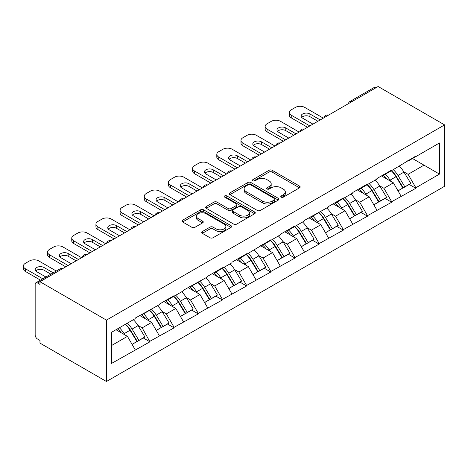 <?xml version="1.0" encoding="UTF-8"?>
<svg xmlns="http://www.w3.org/2000/svg" width="468" height="468" viewBox="0 0 468 468"><rect width="100%" height="100%" fill="white"/><g stroke="black" fill="none" stroke-linecap="round" stroke-linejoin="round"><path stroke-width="0.7" d="M281.227 197.163A1.503 0.872 0 0 0 283.356 197.163L299.52 187.832A2.153 1.24 0 0 0 300.146 186.954A2.153 1.24 0 0 0 299.52 186.077L272.136 170.27A2.153 1.24 0 0 0 269.094 170.27L252.931 179.601A1.503 0.872 0 0 0 252.492 180.215A1.503 0.872 0 0 0 252.931 180.829A1.503 0.872 0 0 0 255.06 180.829L257.154 179.618A6.885 3.972 0 0 1 266.889 179.618L269.17 180.94A6.885 3.972 0 0 1 271.188 183.749A6.885 3.972 0 0 1 269.17 186.556L267.082 187.767A1.503 0.872 0 0 0 266.637 188.382A1.503 0.872 0 0 0 267.082 188.996A1.503 0.872 0 0 0 269.211 188.996L271.3 187.791A6.885 3.972 0 0 1 281.034 187.791L283.315 189.107A6.885 3.972 0 0 1 285.334 191.915A6.885 3.972 0 0 1 283.315 194.729L281.227 195.934A1.503 0.872 0 0 0 280.788 196.548A1.503 0.872 0 0 0 281.227 197.163L281.227 195.934M202.316 231.566A2.153 1.24 0 0 0 201.685 232.444A2.153 1.24 0 0 0 202.316 233.321L209.997 237.762A2.153 1.24 0 0 0 213.039 237.762L230.993 227.395A2.153 1.24 0 0 0 231.619 226.518A2.153 1.24 0 0 0 230.993 225.64L203.609 209.834A2.153 1.24 0 0 0 200.567 209.834L182.619 220.194A2.153 1.24 0 0 0 181.988 221.071A2.153 1.24 0 0 0 182.619 221.949L191.898 227.308A2.153 1.24 0 0 0 194.94 227.308L202.621 222.873A2.153 1.24 0 0 0 203.252 221.996A2.153 1.24 0 0 0 202.621 221.118L198.022 218.462A5.756 3.323 0 0 1 196.332 216.111A5.756 3.323 0 0 1 199.889 213.039A5.756 3.323 0 0 1 206.16 213.759L224.184 224.166A5.756 3.323 0 0 1 225.869 226.518A5.756 3.323 0 0 1 222.318 229.589A5.756 3.323 0 0 1 216.046 228.87L213.039 227.132A2.153 1.24 0 0 0 209.997 227.132L202.316 231.566L202.316 233.321M39.973 281.73L378.115 86.504L444.6 124.892L106.452 320.118L39.973 281.73L39.973 284.415L37.493 282.988A3.288 1.895 -120 0 0 35.849 282.824A3.288 1.895 -120 0 0 35.164 284.328L35.164 334.971A3.288 1.895 -120 0 0 37.493 338.996L39.973 340.429L39.973 343.108L106.452 381.496L106.452 320.118M257.306 210.448A2.153 1.24 0 0 0 260.348 210.448L278.296 200.082A2.153 1.24 0 0 0 278.928 199.204A2.153 1.24 0 0 0 278.296 198.327L250.918 182.52A2.153 1.24 0 0 0 247.876 182.52L229.928 192.88A2.153 1.24 0 0 0 229.297 193.758A2.153 1.24 0 0 0 229.928 194.641L257.306 210.448M225.278 197.49A1.503 0.872 0 0 1 226.81 197.701L226.81 195.911L254.645 211.981A2.153 1.24 0 0 1 255.276 212.864A2.153 1.24 0 0 1 254.645 213.741L236.697 224.102A2.153 1.24 0 0 1 233.655 224.102L206.271 208.295L206.271 206.54A2.153 1.24 0 0 0 205.639 207.418A2.153 1.24 0 0 0 206.271 208.295M206.271 206.54L213.952 202.106A2.153 1.24 0 0 1 216.994 202.106L228.103 208.512A2.153 1.24 0 0 0 231.145 208.512L236.241 205.575A2.153 1.24 0 0 0 236.866 204.691A2.153 1.24 0 0 0 236.241 203.814L224.675 197.139A1.503 0.872 0 0 1 224.236 196.525A1.503 0.872 0 0 1 225.166 195.723A1.503 0.872 0 0 1 226.81 195.911M106.452 381.496L444.6 186.27L444.6 124.892M125.465 324.26A14.684 8.477 -120 0 1 130.496 330.139L137.335 341.435L143.302 337.99L149.924 341.815L142.173 327.857L137.879 325.377M149.924 341.815L111.565 363.42L111.565 332.286L135.199 318.638L135.199 318.105L159.377 304.68L159.377 304.147L174.096 295.647L174.096 296.185L183.55 290.727L183.55 290.189L207.728 276.769L207.728 276.231L222.446 267.731L222.446 268.269L231.9 262.811L231.9 262.273L246.624 253.773L246.624 254.311L270.802 239.815L270.802 240.353L280.256 234.895L280.256 234.357L294.975 225.857L294.975 226.395L304.428 220.937L304.428 220.399L328.606 206.979L328.606 206.441L343.325 197.941L343.325 198.479L352.778 193.021L352.778 192.483L367.503 183.982L367.503 184.521L376.956 179.063L376.956 178.524L391.675 170.03L391.675 170.563L415.853 156.072L415.853 156.604L439.487 142.962L439.487 174.096L415.853 187.744L408.102 174.324L403.814 171.844M391.394 170.726A14.684 8.477 -120 0 1 396.425 176.606L403.27 187.902L409.231 184.456L415.853 188.282L415.853 187.744M415.853 188.282L391.675 201.702L383.93 188.282L379.636 185.802M367.222 184.684A14.684 8.477 -120 0 1 372.247 190.564L379.092 201.86L385.059 198.414L391.675 202.24L391.675 201.702M391.675 202.24L367.503 215.66L359.752 202.24L355.458 199.76M343.044 198.643A14.684 8.477 -120 0 1 348.075 204.516L354.914 215.818L360.881 212.373L367.503 216.193L367.503 215.66M367.503 216.193L343.325 229.618L335.579 216.193L331.285 213.718M318.872 212.601A14.684 8.477 -120 0 1 323.897 218.474L330.741 229.776L336.708 226.331L343.325 230.151L343.325 229.618M343.325 230.151L319.153 243.576L311.401 230.151L307.107 227.676M294.694 226.559A14.684 8.477 -120 0 1 299.719 232.432L306.563 243.734L312.53 240.289L319.153 244.109L319.153 243.576M319.153 244.109L294.975 257.529L287.229 244.109L282.935 241.634M270.522 240.517A14.684 8.477 -120 0 1 275.547 246.39L282.391 257.692L288.358 254.247L294.975 258.067L294.975 257.529M294.975 258.067L270.802 271.487L263.051 258.067L258.757 255.592M246.344 254.469A14.684 8.477 -120 0 1 251.369 260.348L258.213 271.651L264.18 268.205L270.802 272.025L270.802 271.487M270.802 272.025L246.624 285.445L238.873 272.025L234.585 269.545M222.165 268.427A14.684 8.477 -120 0 1 227.196 274.306L234.041 285.609L240.002 282.163L246.624 285.983L246.624 285.445M246.624 285.983L222.446 299.403L214.701 285.983L210.407 283.503M197.993 282.385A14.684 8.477 -120 0 1 203.018 288.265L209.863 299.561L215.83 296.121L222.446 299.941L222.446 299.403M222.446 299.941L198.274 313.361L190.523 299.941L186.235 297.461M173.815 296.343A14.684 8.477 -120 0 1 178.846 302.223L185.685 313.519L191.652 310.079L198.274 313.899L198.274 313.361M198.274 313.899L174.096 327.319L166.351 313.899L162.057 311.419M149.643 310.302A14.684 8.477 -120 0 1 154.668 316.181L161.513 327.477L167.48 324.031L174.096 327.857L174.096 327.319M174.096 327.857L149.924 341.277M141.71 314.344L142.173 314.613L149.924 310.138M142.173 327.857L151.626 322.399L139.692 315.508M159.377 335.819L151.626 322.399M165.883 300.386L166.351 300.655L174.096 296.185M166.351 313.899L175.804 308.441L163.87 301.55M183.55 321.861L175.804 308.441M190.061 286.428L190.523 286.697L198.274 282.227M190.523 299.941L199.976 294.483L188.042 287.592M207.728 307.903L199.976 294.483M214.233 272.475L214.701 272.739L222.446 268.269M214.701 285.983L224.154 280.525L212.22 273.634M231.9 293.945L224.154 280.525M238.411 258.517L238.873 258.786L246.624 254.311M238.873 272.025L248.327 266.567L236.399 259.676M256.078 279.987L248.327 266.567M262.589 244.559L263.051 244.828L270.802 240.353M263.051 258.067L272.505 252.609L260.571 245.723M280.256 266.029L272.505 252.609M286.761 230.601L287.229 230.87L294.975 226.395M287.229 244.109L296.683 238.651L284.749 231.765M304.428 252.071L296.683 238.651M310.939 216.643L311.401 216.912L319.153 212.437M311.401 230.151L320.855 224.693L308.921 217.807M328.606 238.118L320.855 224.693M335.111 202.685L335.579 202.954L343.325 198.479M335.579 216.193L345.033 210.735L333.099 203.849M352.778 224.16L345.033 210.735M359.289 188.727L359.752 188.996L367.503 184.521M359.752 202.24L369.205 196.782L357.271 189.891M376.956 210.202L369.205 196.782M383.462 174.769L383.93 175.038L391.675 170.563M383.93 188.282L393.383 182.824L381.449 175.933M401.129 196.244L393.383 182.824M375.792 87.849L351.772 101.714M350.784 102.287A3.288 1.895 120 0 1 351.62 101.626A3.288 1.895 60 0 0 349.976 101.462L373.996 87.598A3.288 1.895 60 0 1 375.64 87.756M407.64 160.811L408.102 161.08L415.853 156.604M408.102 174.324L423.99 165.151L423.99 151.907L439.487 142.962M412.519 158.529L439.487 174.096M111.565 345.524L127.454 336.357L115.982 329.735M135.199 349.777L127.454 336.357M396.086 176.869L396.852 177.308M371.908 190.821L372.674 191.266M347.73 204.779L348.502 205.224M323.558 218.737L324.324 219.182M299.38 232.695L300.152 233.14M275.207 246.654L275.974 247.098M251.029 260.612L251.796 261.056M226.857 274.57L227.624 275.014M202.679 288.528L203.445 288.972M178.507 302.486L179.273 302.931M154.329 316.444L155.095 316.883M130.151 330.402L130.923 330.841M281.83 197.373L283.315 196.513A6.885 3.972 0 0 0 285.334 193.705L285.334 191.915M271.188 183.749L271.188 185.539A6.885 3.972 0 0 1 269.17 188.347L267.684 189.207M299.491 187.849L272.136 172.054A2.153 1.24 0 0 0 269.094 172.054L253.533 181.04M278.267 200.099L250.918 184.31A2.153 1.24 0 0 0 247.876 184.31L229.952 194.653M274.494 199.818A1.503 0.872 0 0 0 274.938 199.204A1.503 0.872 0 0 0 274.494 198.59L250.462 184.714A1.503 0.872 0 0 0 248.332 184.714L246.127 185.989A6.885 3.972 0 0 0 244.109 188.797A6.885 3.972 0 0 0 246.127 191.611L262.554 201.094A6.885 3.972 0 0 0 272.288 201.094L274.494 199.818L274.494 201.609A1.503 0.872 0 0 0 274.938 200.994L274.938 199.204M244.109 188.797L244.109 190.587A6.885 3.972 0 0 0 246.127 193.395L246.127 191.611M274.494 201.609L272.288 202.884A6.885 3.972 0 0 1 262.554 202.884L246.127 193.395M206.3 208.313L213.952 203.89L213.952 202.106M236.866 204.691L236.866 206.482A2.153 1.24 0 0 1 236.241 207.359L231.145 210.302A2.153 1.24 0 0 1 228.103 210.302L216.994 203.89A2.153 1.24 0 0 0 213.952 203.89M226.81 197.701L254.615 213.759M239.622 215.169A5.756 3.323 0 0 0 245.893 215.888A5.756 3.323 0 0 0 249.444 212.817A5.756 3.323 0 0 0 247.759 210.465L241.412 206.803A2.153 1.24 0 0 0 238.37 206.803L233.275 209.746A2.153 1.24 0 0 0 232.643 210.623A2.153 1.24 0 0 0 233.275 211.501L239.622 215.169L239.622 216.959A5.756 3.323 0 0 0 245.893 217.679A5.756 3.323 0 0 0 249.444 214.607L249.444 212.817M232.643 210.623L232.643 212.413A2.153 1.24 0 0 0 233.275 213.291L233.275 211.501M239.622 216.959L233.275 213.291M225.869 226.518L225.869 228.308A5.756 3.323 0 0 1 222.318 231.379A5.756 3.323 0 0 1 216.046 230.654L213.039 228.922A2.153 1.24 0 0 0 209.997 228.922L202.346 233.339M196.332 216.111L196.332 217.901A5.756 3.323 0 0 0 198.022 220.252L198.022 218.462M202.591 222.891L198.022 220.252M230.964 227.413L203.609 211.624A2.153 1.24 0 0 0 200.567 211.624L182.649 221.967M323.335 118.135L304.738 107.4A6.575 3.797 0 0 0 295.443 107.4L291.254 109.81A6.575 3.797 0 0 0 289.329 112.495A6.575 3.797 0 0 0 291.254 115.181L291.254 117.866L307.529 127.261M291.254 117.866A6.575 3.797 180 0 1 289.329 115.181L289.329 112.495M301.69 117.421A5.148 2.972 180 0 1 309.933 116.661L317.912 121.265M291.254 115.181L309.851 125.915M312.952 124.131L302.644 118.182A5.148 2.972 180 0 1 301.14 116.076A5.148 2.972 180 0 1 304.317 113.326A5.148 2.972 180 0 1 309.933 113.976L320.235 119.925M399.262 166.187A17.971 10.378 60 0 1 403.972 172.107L398.005 175.553A17.971 10.378 -120 0 0 393.295 169.627M398.005 175.553L404.849 186.849L410.816 183.409L403.972 172.107M403.27 187.902L404.849 186.849M409.231 184.456L410.816 183.409M383.023 175.026A14.684 8.477 60 0 1 387.071 179.18M385.316 174.236A17.971 10.378 60 0 1 390.025 180.162L390.698 181.274M398.052 190.915L402.837 188.013L395.992 176.717A17.971 10.378 -120 0 0 391.283 170.791M402.837 188.013L397.993 190.809M299.157 132.093L280.566 121.352A6.575 3.797 0 0 0 271.264 121.352L267.082 123.768A6.575 3.797 0 0 0 265.157 126.454A6.575 3.797 0 0 0 267.082 129.139L267.082 131.824L283.351 141.219M267.082 131.824A6.575 3.797 180 0 1 265.157 129.139L265.157 126.454M277.518 131.373A5.148 2.972 180 0 1 285.755 130.613L293.734 135.223M267.082 129.139L285.679 139.873M288.774 138.083L278.472 132.134A5.148 2.972 180 0 1 276.962 130.034A5.148 2.972 180 0 1 280.145 127.284A5.148 2.972 180 0 1 285.755 127.934L296.063 133.883M375.09 180.145A17.971 10.378 60 0 1 379.8 186.065L373.833 189.511A17.971 10.378 -120 0 0 369.123 183.585M373.833 189.511L380.677 200.807L386.638 197.361L379.8 186.065M379.092 201.86L380.677 200.807M385.059 198.414L386.638 197.361M358.845 188.984A14.684 8.477 60 0 1 362.899 193.138M361.138 188.194A17.971 10.378 60 0 1 365.847 194.115L366.526 195.232M373.879 204.873L378.659 201.971L371.814 190.675A17.971 10.378 -120 0 0 367.105 184.749M378.659 201.971L373.821 204.768M274.985 146.051L256.388 135.31A6.575 3.797 0 0 0 247.086 135.31L242.904 137.727A6.575 3.797 0 0 0 240.979 140.412A6.575 3.797 0 0 0 242.904 143.097L242.904 145.782L259.178 155.177M242.904 145.782A6.575 3.797 180 0 1 240.979 143.097L240.979 140.412M253.34 145.332A5.148 2.972 180 0 1 261.577 144.571L269.562 149.181M242.904 143.097L261.501 153.832M264.601 152.041L254.294 146.092A5.148 2.972 180 0 1 252.784 143.992A5.148 2.972 180 0 1 255.967 141.242A5.148 2.972 180 0 1 261.577 141.892L271.885 147.841M350.912 194.097A17.971 10.378 60 0 1 355.621 200.023L349.654 203.469A17.971 10.378 -120 0 0 344.945 197.543M349.654 203.469L356.499 214.765L362.466 211.32L355.621 200.023M354.914 215.818L356.499 214.765M360.881 212.373L362.466 211.32M334.673 202.942A14.684 8.477 60 0 1 338.721 207.096M336.966 202.153A17.971 10.378 60 0 1 341.675 208.073L342.348 209.19M349.701 218.831L354.487 215.929L347.642 204.633A17.971 10.378 -120 0 0 342.933 198.707M354.487 215.929L349.643 218.726M250.807 160.009L232.21 149.269A6.575 3.797 0 0 0 222.914 149.269L218.731 151.685A6.575 3.797 0 0 0 216.801 154.37A6.575 3.797 0 0 0 218.731 157.055L218.731 159.74L235 169.135M218.731 159.74A6.575 3.797 180 0 1 216.801 157.055L216.801 154.37M229.168 159.29A5.148 2.972 180 0 1 237.405 158.529L245.384 163.139M218.731 157.055L237.329 167.79M240.423 166L230.121 160.05A5.148 2.972 180 0 1 228.612 157.95A5.148 2.972 180 0 1 231.789 155.201A5.148 2.972 180 0 1 237.405 155.844L247.707 161.793M326.734 208.055A17.971 10.378 60 0 1 331.443 213.981L325.482 217.427A17.971 10.378 -120 0 0 320.773 211.501M325.482 217.427L332.321 228.723L338.288 225.278L331.443 213.981M330.741 229.776L332.321 228.723M336.708 226.331L338.288 225.278M310.495 216.895A14.684 8.477 60 0 1 314.543 221.054M312.788 216.111A17.971 10.378 60 0 1 317.497 222.031L318.176 223.148M325.529 232.783L330.309 229.887L323.464 218.585A17.971 10.378 -120 0 0 318.755 212.665M330.309 229.887L325.465 232.684M226.635 173.961L208.038 163.227A6.575 3.797 0 0 0 198.736 163.227L194.553 165.643A6.575 3.797 0 0 0 192.629 168.328A6.575 3.797 0 0 0 194.553 171.013L194.553 173.698L210.828 183.087M194.553 173.698A6.575 3.797 180 0 1 192.629 171.013L192.629 168.328M204.99 173.248A5.148 2.972 180 0 1 213.227 172.487L221.206 177.097M194.553 171.013L213.151 181.748M216.251 179.958L205.943 174.008A5.148 2.972 180 0 1 204.434 171.908A5.148 2.972 180 0 1 207.616 169.159A5.148 2.972 180 0 1 213.227 169.802L223.534 175.752M302.562 222.013A17.971 10.378 60 0 1 307.271 227.939L301.304 231.385A17.971 10.378 -120 0 0 296.595 225.459M301.304 231.385L308.149 242.681L314.116 239.236L307.271 227.939M306.563 243.734L308.149 242.681M312.53 240.289L314.116 239.236M286.322 230.853A14.684 8.477 60 0 1 290.371 235.012M288.616 230.069A17.971 10.378 60 0 1 293.325 235.989L293.998 237.106M301.351 246.741L306.13 243.846L299.292 232.543A17.971 10.378 -120 0 0 294.583 226.623M306.13 243.846L301.293 246.642M202.457 187.92L183.86 177.185A6.575 3.797 0 0 0 174.564 177.185L170.381 179.601A6.575 3.797 0 0 0 168.451 182.286A6.575 3.797 0 0 0 170.381 184.971L170.381 187.656L186.65 197.046M170.381 187.656A6.575 3.797 180 0 1 168.451 184.971L168.451 182.286M180.818 187.206A5.148 2.972 180 0 1 189.054 186.445L197.034 191.055M170.381 184.971L188.973 195.706M192.073 193.916L181.771 187.966A5.148 2.972 180 0 1 180.262 185.866A5.148 2.972 180 0 1 183.438 183.117A5.148 2.972 180 0 1 189.054 183.76L199.356 189.71M278.384 235.971A17.971 10.378 60 0 1 283.093 241.897L277.126 245.337A17.971 10.378 -120 0 0 272.417 239.417M277.126 245.337L283.971 256.639L289.938 253.194L283.093 241.897M282.391 257.692L283.971 256.639M288.358 254.247L289.938 253.194M262.144 244.811A14.684 8.477 60 0 1 266.193 248.964M264.438 244.027A17.971 10.378 60 0 1 269.147 249.947L269.825 251.064M277.173 260.699L281.958 257.804L275.114 246.501A17.971 10.378 -120 0 0 270.405 240.581M281.958 257.804L277.114 260.6M178.285 201.878L159.687 191.143A6.575 3.797 0 0 0 150.386 191.143L146.203 193.559A6.575 3.797 0 0 0 144.279 196.244A6.575 3.797 0 0 0 146.203 198.929L146.203 201.609L162.472 211.004M146.203 201.609A6.575 3.797 180 0 1 144.279 198.929L144.279 196.244M156.64 201.164A5.148 2.972 180 0 1 164.876 200.403L172.856 205.013M146.203 198.929L164.8 209.664M167.901 207.874L157.593 201.924A5.148 2.972 180 0 1 156.084 199.824A5.148 2.972 180 0 1 159.266 197.075A5.148 2.972 180 0 1 164.876 197.718L175.184 203.668M254.212 249.93A17.971 10.378 60 0 1 258.921 255.856L252.954 259.295A17.971 10.378 -120 0 0 248.245 253.375M252.954 259.295L259.798 270.598L265.765 267.152L258.921 255.856M258.213 271.651L259.798 270.598M264.18 268.205L265.765 267.152M237.966 258.769A14.684 8.477 60 0 1 242.02 262.922M240.265 257.985A17.971 10.378 60 0 1 244.975 263.905L245.647 265.017M253.001 274.657L257.78 271.762L250.942 260.46A17.971 10.378 -120 0 0 246.226 254.539M257.78 271.762L252.942 274.558M154.107 215.836L135.509 205.101A6.575 3.797 0 0 0 126.214 205.101L122.025 207.517A6.575 3.797 0 0 0 120.1 210.202A6.575 3.797 0 0 0 122.025 212.887L122.025 215.567L138.3 224.962M122.025 215.567A6.575 3.797 180 0 1 120.1 212.887L120.1 210.202M132.462 215.122A5.148 2.972 180 0 1 140.704 214.362L148.684 218.971M122.025 212.887L140.622 223.622M143.723 221.832L133.421 215.883A5.148 2.972 180 0 1 131.912 213.777A5.148 2.972 180 0 1 135.088 211.033A5.148 2.972 180 0 1 140.704 211.676L151.006 217.626M230.034 263.888A17.971 10.378 60 0 1 234.743 269.808L228.776 273.253A17.971 10.378 -120 0 0 224.067 267.333M228.776 273.253L235.62 284.556L241.587 281.11L234.743 269.808M234.041 285.609L235.62 284.556M240.002 282.163L241.587 281.11M213.794 272.727A14.684 8.477 60 0 1 217.842 276.88M216.087 271.943A17.971 10.378 60 0 1 220.797 277.863L221.469 278.975M228.823 288.616L233.608 285.72L226.764 274.418A17.971 10.378 -120 0 0 222.054 268.497M233.608 285.72L228.764 288.51M129.928 229.794L111.337 219.059A6.575 3.797 0 0 0 102.036 219.059L97.853 221.475A6.575 3.797 0 0 0 95.928 224.16A6.575 3.797 0 0 0 97.853 226.84L97.853 229.525L114.122 238.92M97.853 229.525A6.575 3.797 180 0 1 95.928 226.84L95.928 224.16M108.289 229.08A5.148 2.972 180 0 1 116.526 228.32L124.506 232.924M97.853 226.84L116.45 237.58M119.551 235.79L109.243 229.841A5.148 2.972 180 0 1 107.734 227.735A5.148 2.972 180 0 1 110.916 224.991A5.148 2.972 180 0 1 116.526 225.634L126.834 231.584M205.861 277.846A17.971 10.378 60 0 1 210.571 283.766L204.604 287.212A17.971 10.378 -120 0 0 199.894 281.291M204.604 287.212L211.448 298.514L217.415 295.068L210.571 283.766M209.863 299.561L211.448 298.514M215.83 296.121L217.415 295.068M189.616 286.685A14.684 8.477 60 0 1 193.67 290.839M191.909 285.895A17.971 10.378 60 0 1 196.624 291.821L197.297 292.933M204.651 302.574L209.43 299.678L202.585 288.376A17.971 10.378 -120 0 0 197.876 282.456M209.43 299.678L204.592 302.468M105.756 243.752L87.159 233.017A6.575 3.797 0 0 0 77.863 233.017L73.675 235.433A6.575 3.797 0 0 0 71.75 238.118A6.575 3.797 0 0 0 73.675 240.798L73.675 243.483L89.95 252.878M73.675 243.483A6.575 3.797 180 0 1 71.75 240.798L71.75 238.118M84.111 243.038A5.148 2.972 180 0 1 92.348 242.278L100.333 246.882M73.675 240.798L92.272 251.538M95.373 249.748L85.065 243.799A5.148 2.972 180 0 1 83.561 241.693A5.148 2.972 180 0 1 86.738 238.949A5.148 2.972 180 0 1 92.348 239.593L102.656 245.542M181.683 291.804A17.971 10.378 60 0 1 186.393 297.724L180.426 301.17A17.971 10.378 -120 0 0 175.716 295.249M180.426 301.17L187.27 312.472L193.237 309.026L186.393 297.724M185.685 313.519L187.27 312.472M191.652 310.079L193.237 309.026M165.444 300.643A14.684 8.477 60 0 1 169.492 304.797M167.737 299.853A17.971 10.378 60 0 1 172.446 305.779L173.119 306.891M180.472 316.532L185.258 313.63L178.413 302.334A17.971 10.378 -120 0 0 173.704 296.414M185.258 313.63L180.414 316.426M81.578 257.71L62.981 246.975A6.575 3.797 0 0 0 53.685 246.975L49.503 249.391A6.575 3.797 0 0 0 47.578 252.071A6.575 3.797 0 0 0 49.503 254.756L49.503 257.441L65.772 266.836M49.503 257.441A6.575 3.797 180 0 1 47.578 254.756L47.578 252.071M59.939 256.996A5.148 2.972 180 0 1 68.176 256.236L76.155 260.84M49.503 254.756L68.1 265.496M71.194 263.706L60.893 257.757A5.148 2.972 180 0 1 59.383 255.651A5.148 2.972 180 0 1 62.56 252.907A5.148 2.972 180 0 1 68.176 253.551L78.478 259.5M157.505 305.762A17.971 10.378 60 0 1 162.22 311.682L156.254 315.128A17.971 10.378 -120 0 0 151.544 309.208M156.254 315.128L163.092 326.43L169.059 322.984L162.22 311.682M161.513 327.477L163.092 326.43M167.48 324.031L169.059 322.984M141.266 314.601A14.684 8.477 60 0 1 145.32 318.755M143.559 313.812A17.971 10.378 60 0 1 148.268 319.738L148.947 320.849M156.3 330.49L161.08 327.588L154.235 316.292A17.971 10.378 -120 0 0 149.526 310.366M161.08 327.588L156.236 330.385M56.289 271.025L38.809 260.933A6.575 3.797 0 0 0 29.507 260.933L25.325 263.349A6.575 3.797 0 0 0 23.4 266.029A6.575 3.797 0 0 0 25.325 268.714L25.325 271.399L40.482 280.151M25.325 271.399A6.575 3.797 180 0 1 23.4 268.714L23.4 266.029M35.761 270.954A5.148 2.972 180 0 1 43.998 270.194L50.86 274.154M25.325 268.714L42.804 278.805M45.905 277.015L36.715 271.715A5.148 2.972 180 0 1 35.205 269.609A5.148 2.972 180 0 1 38.388 266.865A5.148 2.972 180 0 1 43.998 267.509L53.188 272.809M133.333 319.72A17.971 10.378 60 0 1 138.042 325.64L132.075 329.086A17.971 10.378 -120 0 0 127.366 323.166M132.075 329.086L138.92 340.382L144.887 336.942L138.042 325.64M137.335 341.435L138.92 340.382M143.302 337.99L144.887 336.942M117.486 328.869A14.684 8.477 60 0 1 121.142 332.713M119.387 327.77A17.971 10.378 60 0 1 124.096 333.696L124.769 334.807M132.122 344.448L136.908 341.546L130.063 330.25A17.971 10.378 -120 0 0 125.354 324.324M136.908 341.546L132.064 344.343M61.665 269.205L37.493 282.988M62.343 268.813A3.288 1.895 -60 0 0 61.513 269.118A3.288 1.895 -120 0 0 59.869 268.954L35.849 282.824M326.605 116.245A3.288 1.895 120 0 1 327.442 115.584A3.288 1.895 -60 0 1 328.279 115.28M302.433 130.203A3.288 1.895 120 0 1 303.264 129.542A3.288 1.895 -60 0 1 304.101 129.238M278.255 144.162A3.288 1.895 120 0 1 279.092 143.5A3.288 1.895 -60 0 1 279.922 143.196M254.083 158.12A3.288 1.895 120 0 1 254.914 157.459A3.288 1.895 -60 0 1 255.75 157.154M229.905 172.072A3.288 1.895 120 0 1 230.742 171.417A3.288 1.895 -60 0 1 231.572 171.112M205.733 186.03A3.288 1.895 120 0 1 206.564 185.369A3.288 1.895 -60 0 1 207.4 185.071M181.555 199.988A3.288 1.895 120 0 1 182.391 199.327A3.288 1.895 -60 0 1 183.222 199.029M157.377 213.946A3.288 1.895 120 0 1 158.213 213.285A3.288 1.895 -60 0 1 159.05 212.987M133.204 227.904A3.288 1.895 120 0 1 134.035 227.243A3.288 1.895 -60 0 1 134.872 226.939M109.026 241.862A3.288 1.895 120 0 1 109.863 241.201A3.288 1.895 -60 0 1 110.7 240.897M84.854 255.82A3.288 1.895 120 0 1 85.685 255.159A3.288 1.895 -60 0 1 86.522 254.855M283.315 196.513L283.315 194.729M267.082 188.996L267.082 187.767M269.17 188.347L269.17 186.556M252.931 180.829L252.931 179.601M269.094 172.054L269.094 170.27M272.136 172.054L272.136 170.27M299.52 187.832L299.52 186.077M229.928 194.641L229.928 192.88M247.876 184.31L247.876 182.52M250.918 184.31L250.918 182.52M278.296 200.082L278.296 198.327M262.554 202.884L262.554 201.094M272.288 202.884L272.288 201.094M216.994 203.89L216.994 202.106M228.103 210.302L228.103 208.512M231.145 210.302L231.145 208.512M236.241 207.359L236.241 205.575M254.645 213.741L254.645 211.981M209.997 228.922L209.997 227.132M213.039 228.922L213.039 227.132M216.046 230.654L216.046 228.87M202.621 222.873L202.621 221.118M182.619 221.949L182.619 220.194M200.567 211.624L200.567 209.834M203.609 211.624L203.609 209.834M230.993 227.395L230.993 225.64M395.992 176.717L390.025 180.162M309.933 116.661L309.933 113.976M371.814 190.675L365.847 194.115M285.755 130.613L285.755 127.934M347.642 204.633L341.675 208.073M261.577 144.571L261.577 141.892M323.464 218.585L317.497 222.031M237.405 158.529L237.405 155.844M299.292 232.543L293.325 235.989M213.227 172.487L213.227 169.802M275.114 246.501L269.147 249.947M189.054 186.445L189.054 183.76M250.942 260.46L244.975 263.905M164.876 200.403L164.876 197.718M226.764 274.418L220.797 277.863M140.704 214.362L140.704 211.676M202.585 288.376L196.624 291.821M116.526 228.32L116.526 225.634M178.413 302.334L172.446 305.779M92.348 242.278L92.348 239.593M154.235 316.292L148.268 319.738M68.176 256.236L68.176 253.551M130.063 330.25L124.096 333.696M43.998 270.194L43.998 267.509M349.976 101.462A3.288 3.288 0 0 0 348.391 103.668M328.495 115.151A3.288 3.288 0 0 0 324.219 117.626M304.323 129.109A3.288 3.288 0 0 0 300.041 131.584M280.145 143.068A3.288 3.288 0 0 0 275.868 145.536M255.967 157.026A3.288 3.288 0 0 0 251.69 159.494M231.795 170.984A3.288 3.288 0 0 0 227.518 173.452M207.616 184.942A3.288 3.288 0 0 0 203.34 187.411M183.444 198.9A3.288 3.288 0 0 0 179.168 201.369M159.266 212.858A3.288 3.288 0 0 0 154.99 215.327M135.094 226.816A3.288 3.288 0 0 0 130.812 229.285M110.916 240.774A3.288 3.288 0 0 0 106.64 243.243M86.744 254.732A3.288 3.288 0 0 0 82.462 257.201M62.566 268.69A3.288 3.288 0 0 0 59.869 268.954"/></g></svg>
